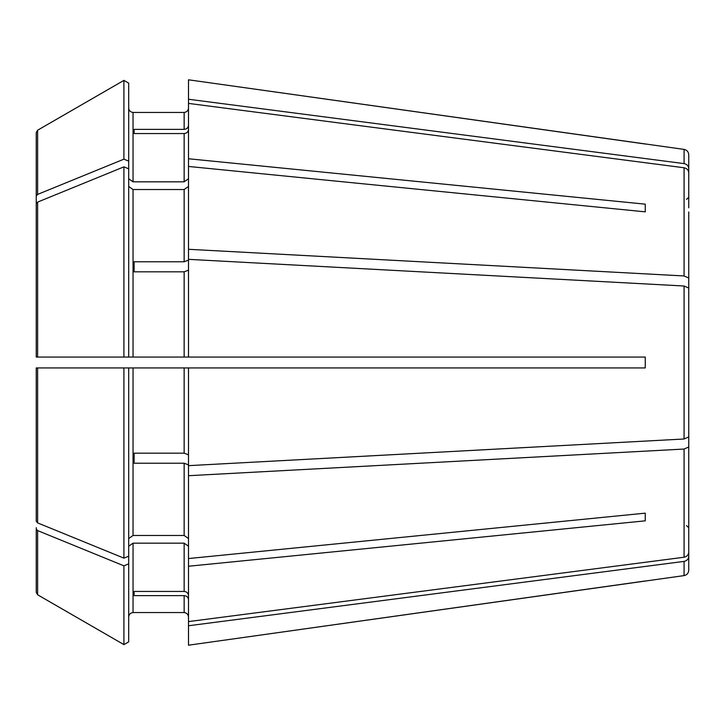 <?xml version="1.0" encoding="UTF-8"?>
<svg xmlns="http://www.w3.org/2000/svg" width="725" height="725" viewBox="0 0 725 725"><rect width="100%" height="100%" fill="white"/><g stroke="black" fill="none" stroke-linecap="round" stroke-linejoin="round"><path stroke-width="1.09" d="M688.75 211.945L688.75 278.01L684.074 275.953L188.5 249.291L188.5 357.062L36.25 357.062L128.688 357.062L128.688 168.807L123.912 166.859L37.609 202.103L36.25 203.761L36.25 357.062L38.425 357.062M688.75 294.25L688.75 278.01M128.688 186.443L133.038 189.524L184.15 189.524L188.5 186.443M188.5 260.112L184.15 261.779L134.125 261.779L134.125 271.83L184.15 271.83L184.15 357.062M128.688 168.807L128.688 83.139L123.912 80.384L123.912 159.174L37.609 194.409L36.25 196.076L36.25 241.833L36.25 197.291M128.688 83.139L123.912 80.384L37.609 130.219L36.25 132.575L36.25 196.076M188.5 357.062L645.25 357.062L645.25 367.938L36.25 367.938L128.688 367.938L128.688 556.193L123.912 558.141L37.609 522.897L36.25 521.239L36.25 367.938L36.25 521.239M128.688 563.878L123.912 565.826L123.912 644.616L128.688 641.861L128.688 556.193M128.688 616.921C128.987 614.32 130.437 612.87 133.038 612.562L184.15 612.562C186.751 612.87 188.201 614.32 188.5 616.921C188.201 614.32 186.751 612.87 184.15 612.562L133.038 612.562C130.437 612.87 128.987 614.32 128.688 616.921M128.688 546.242L133.038 543.17L184.15 543.17L188.5 546.242M688.75 517.215L688.75 556.419C688.487 559.12 686.928 560.778 684.074 561.395L684.074 575.605L188.5 645.196L188.5 621.597L684.074 557.235C686.928 556.619 688.487 554.96 688.75 552.26L688.75 513.055M128.688 641.861L123.912 644.616L37.609 594.781L36.25 592.425L36.25 527.709M188.5 129.53C188.201 131.932 186.751 133.273 184.15 133.554L184.15 181.83L188.5 178.758M688.75 172.74C688.487 170.04 686.928 168.381 684.074 167.765L188.5 103.403L188.5 158.757L645.25 204.16L645.25 211.845L645.25 204.16M134.125 133.554L134.125 129.385L134.125 133.554L184.15 133.554M188.5 270.162L184.15 271.83M688.75 304.301L688.75 288.061L684.074 286.003L188.5 259.342M134.125 261.779L134.125 271.83M188.5 464.888L184.15 463.221L184.15 535.476L188.5 538.557M688.75 430.75L688.75 446.99L684.074 449.047L188.5 475.709L188.5 367.938M134.125 463.221L134.125 453.17L134.125 463.221L184.15 463.221M134.125 591.446L134.125 595.615L134.125 591.446L184.15 591.446C186.751 591.727 188.201 593.068 188.5 595.47M128.688 178.758L133.038 181.83L133.038 112.438C130.437 112.13 128.987 110.68 128.688 108.079C128.987 110.68 130.437 112.13 133.038 112.438L184.15 112.438C186.751 112.13 188.201 110.68 188.5 108.079C188.201 110.68 186.751 112.13 184.15 112.438L184.15 129.385L134.125 129.385M123.912 80.384L37.609 130.219L36.25 132.575M688.75 207.785L688.75 168.581C688.487 165.88 686.928 164.222 684.074 163.605L684.074 149.395L188.5 79.804L188.5 103.403M188.5 158.757L188.5 166.451L645.25 211.845M688.75 420.699L688.75 436.939L684.074 438.997L188.5 465.658M128.688 538.557L133.038 535.476L184.15 535.476M188.5 475.709L188.5 558.549L645.25 513.155L645.25 520.84L645.25 513.155M133.038 181.83L184.15 181.83M134.125 595.615L184.15 595.615L184.15 612.562M134.125 453.17L184.15 453.17L188.5 454.838M123.912 166.859L123.912 357.062M123.912 367.938L123.912 558.141M123.912 565.826L37.609 530.591L36.25 528.924M123.912 644.616L37.609 594.781L37.609 530.591M36.25 357.062L36.25 249.527L36.25 357.062M36.25 203.761L36.25 249.527M188.5 558.549L188.5 621.597M128.688 161.122L123.912 159.174M188.5 599.629C188.201 597.228 186.751 595.887 184.15 595.615M188.5 125.371C188.201 127.772 186.751 129.113 184.15 129.385M188.5 166.451L188.5 249.291M38.425 367.938L36.25 367.938L36.25 475.473M688.75 288.061L688.75 436.939M188.5 566.243L645.25 520.84M688.75 446.99L688.75 552.26M684.074 561.395L188.5 625.757M645.25 580.988L188.5 645.196M688.75 556.419L688.75 570.222C688.496 573.203 686.938 574.998 684.074 575.605M684.074 149.395C686.938 150.002 688.496 151.797 688.75 154.778L688.75 168.581M684.074 163.605L188.5 99.243M645.25 144.012L188.5 79.804M184.15 189.524L184.15 261.779M37.609 130.219L37.609 194.409M133.038 543.17L133.038 612.562M133.038 189.524L133.038 357.062M184.15 543.17L184.15 591.446M133.038 367.938L133.038 535.476M184.15 367.938L184.15 453.17M37.609 202.103L37.609 357.062M37.609 367.938L37.609 522.897M684.074 167.765L684.074 275.953M684.074 286.003L684.074 438.997M684.074 449.047L684.074 557.235M686.575 199.375L688.75 197.2M686.575 525.625L688.75 527.8"/></g></svg>
